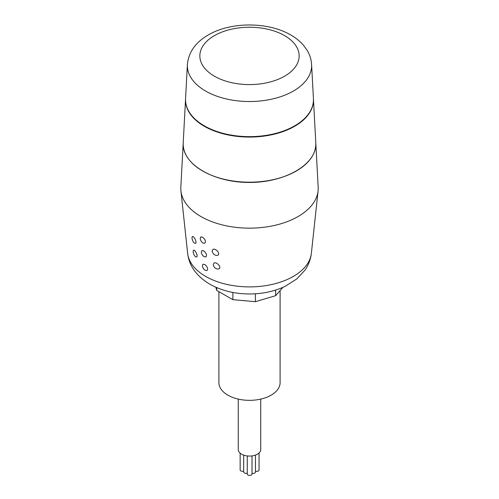 <?xml version="1.0" encoding="UTF-8"?>
<svg xmlns="http://www.w3.org/2000/svg" width="499" height="499" viewBox="0 0 499 499"><rect width="100%" height="100%" fill="white"/><g stroke="black" fill="none" stroke-linecap="round" stroke-linejoin="round"><path stroke-width="0.75" d="M315.792 142.845L318.169 187.268A68.7 39.664 180 0 1 318.069 190.942A68.7 39.664 180 0 1 273.814 225.585A68.7 39.664 180 0 1 200.922 216.535A68.7 39.664 180 0 1 180.931 190.942A68.7 39.664 180 0 1 180.831 187.268L183.208 142.901M202.557 237.168C205.289 239.389 206.056 241.41 204.864 243.225L203.018 243.019C201.428 241.903 200.492 240.412 200.218 238.534L200.791 236.919L202.557 237.168M203.642 250.822C206.374 253.043 207.141 255.064 205.95 256.873L204.103 256.673C202.513 255.557 201.577 254.066 201.297 252.188L201.87 250.573L203.642 250.822M204.721 264.476C207.459 266.697 208.226 268.712 207.029 270.527L205.183 270.327C203.592 269.211 202.656 267.714 202.382 265.842L202.956 264.227L204.721 264.476M212.094 251.122L212.848 249.463C215.331 247.791 220.864 253.648 217.832 255.239C215.007 255.75 213.092 254.371 212.094 251.122M213.192 264.763L213.952 263.104C216.441 261.426 222.011 267.258 218.955 268.867C216.117 269.385 214.196 268.019 213.192 264.763M193.082 251.77L193.45 250.211C194.753 249.082 198.483 256.218 196.618 257.035C194.984 256.941 193.805 255.189 193.082 251.77M191.953 238.142L192.327 236.582C193.649 235.447 197.392 242.57 195.514 243.393C193.868 243.306 192.683 241.553 191.953 238.142M215.842 287.256L216.722 290.406L232.883 299.674L255.382 301.689L275.641 295.682L282.927 287.355M275.641 290.075L275.641 295.682M255.382 293.774L255.382 301.689M232.883 292.445L232.883 299.674M216.722 287.636L216.722 290.406M238.26 399.106L238.26 449.58A11.24 6.493 0 0 0 249.5 456.067A11.24 6.493 0 0 0 260.74 449.58L260.74 399.106M255.469 471.168A2.37 1.372 0 0 0 257.852 471.175A2.37 1.372 0 0 0 259.05 469.989L259.05 452.998M247.267 455.936L247.267 474.05A2.37 1.372 0 0 0 249.637 475.422A2.37 1.372 0 0 0 252.014 474.05L252.014 455.905M240.15 453.186L240.15 469.946A2.37 1.372 0 0 0 243.668 471.143M252.014 473.27A2.37 1.372 0 0 0 255.469 472.054L255.469 455.076M243.668 455.125L243.668 471.973A2.37 1.372 0 0 0 244.872 473.164A2.37 1.372 0 0 0 247.267 473.146M315.798 142.97C317.208 163.84 285.74 182.578 249.494 182.441C213.254 182.64 181.786 163.965 183.195 143.082M313.434 98.783A63.972 36.932 180 0 1 313.441 98.989A63.972 36.932 180 0 1 274.893 134.031A63.972 36.932 180 0 1 204.266 126.247A63.972 36.932 180 0 1 185.559 98.989A63.972 36.932 180 0 1 185.566 98.783M185.559 98.989L183.214 142.72A66.317 38.286 0 0 0 202.606 170.976A66.317 38.286 0 0 0 275.822 179.041A66.317 38.286 0 0 0 315.786 142.72L313.441 98.989M187.399 64.552L185.578 98.584A63.953 36.92 0 0 0 204.278 125.829A63.953 36.92 0 0 0 274.88 133.613A63.953 36.92 0 0 0 313.422 98.584L311.601 64.552C311.282 59.369 309.736 54.528 306.972 50.037L303.143 44.873C299.487 40.768 295.034 37.282 289.776 34.412C266.996 21.669 231.106 22.018 209.256 34.394C195.87 41.835 188.585 51.89 187.399 64.552A62.132 35.872 0 0 0 205.569 91.024A62.132 35.872 0 0 0 274.157 98.584A62.132 35.872 0 0 0 311.601 64.552M280.101 290.586L280.101 382.677A30.601 17.671 180 0 1 261.214 398.994A30.601 17.671 180 0 1 227.862 395.164A30.601 17.671 180 0 1 218.899 382.677L218.899 291.653M318.069 190.942L311.37 253.317A61.988 35.791 180 0 1 271.437 284.58A61.988 35.791 180 0 1 205.669 276.415A61.988 35.791 180 0 1 187.63 253.317L180.931 190.942M214.389 76.179A49.651 28.668 180 0 1 236.651 28.218A49.651 28.668 180 0 1 297.46 63.329A49.651 28.668 180 0 1 214.389 76.179M311.37 253.317C310.646 259.511 308.482 265.156 304.889 270.252L296.805 278.935L285.166 286.326C274.475 291.354 262.699 293.899 249.831 293.961C234.886 293.986 221.525 290.717 209.755 284.168C196.469 276.128 189.096 265.848 187.63 253.317"/></g></svg>
